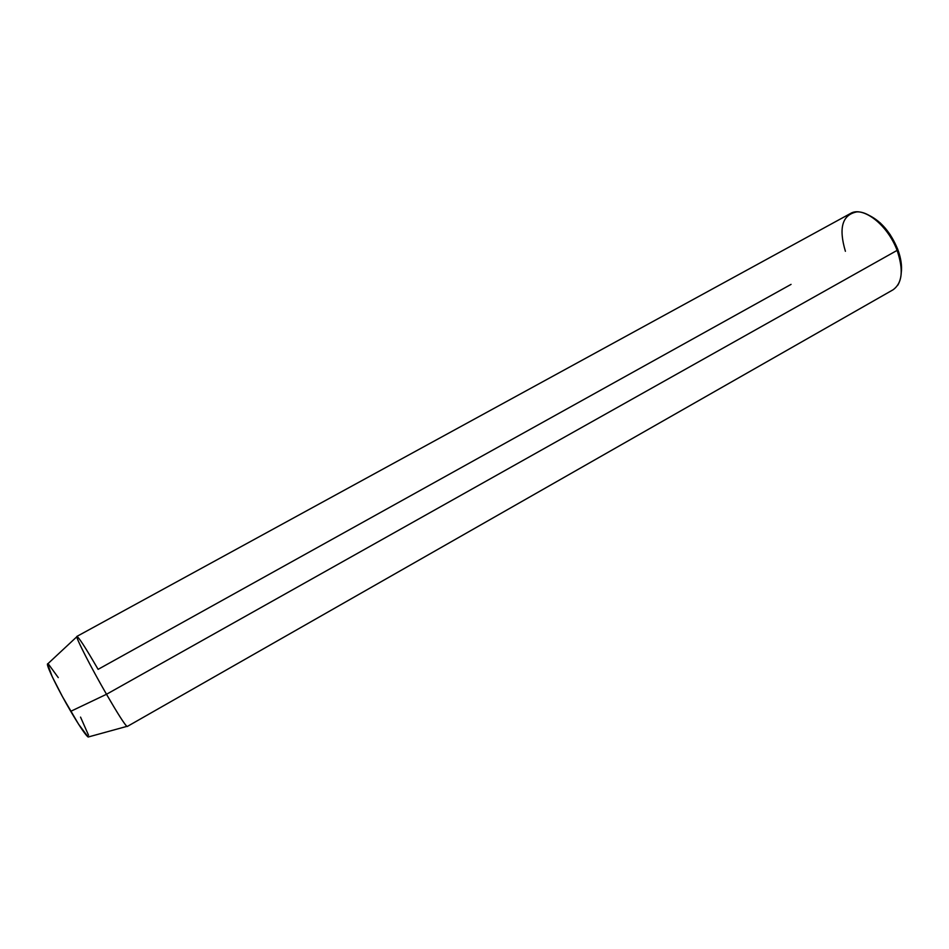 <?xml version="1.0" encoding="UTF-8"?>
<svg xmlns="http://www.w3.org/2000/svg" width="949" height="949" viewBox="0 0 949 949"><rect width="100%" height="100%" fill="white"/><g stroke="black" fill="none" stroke-linecap="round" stroke-linejoin="round"><path stroke-width="1.42" d="M901.277 272.612C902.119 265.661 900.909 257.831 897.659 249.124L897.102 250.394C902.428 265.281 902.665 276.883 897.79 285.21M88.731 736.863L126.881 726.376C124.319 723.992 117.522 713.292 106.502 694.277L70.736 711.323C79.787 726.637 85.6 735.202 88.162 737.029L78.565 724.182L62.48 696.673L52.183 676.601L47.557 663.802M845.405 251.295C838.453 227.89 842.261 214.759 856.852 211.888C870.055 211.081 889.284 229.183 897.102 250.394L106.502 694.277C118.625 715.166 125.541 725.902 127.237 726.495L892.985 289.836C902.357 283.158 903.721 270.002 897.102 250.394C887.837 224.877 862.76 205.636 850.387 213.549L76.928 636.388C74.971 636.044 90.57 666.696 106.502 694.277L897.102 250.394L897.659 249.124L900.008 256.55L901.491 270.323M47.889 663.731L47.45 664.134C46.809 666.684 58.553 690.575 70.736 711.323L106.502 694.277C91.614 668.487 76.608 639.294 76.833 636.755C77.806 635.688 84.9 646.554 98.103 669.353L791.063 284.38M80.546 717.112L88.542 735.226M48.375 664.003L58.269 677.61M869.391 215.518L880.15 222.837L885.405 228.329L890.198 234.711L897.659 249.124C890.862 232.813 881.443 221.615 869.391 215.518M76.833 636.755L47.45 664.134"/></g></svg>
